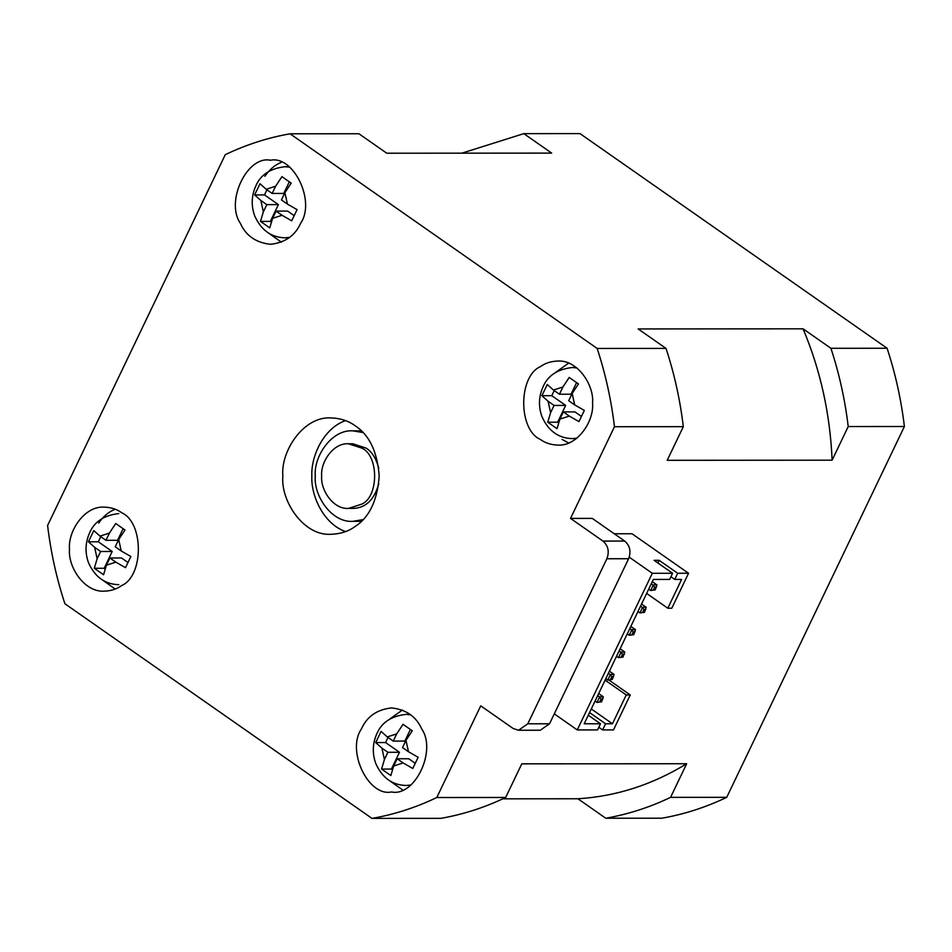 <?xml version="1.0" encoding="UTF-8"?>
<svg xmlns="http://www.w3.org/2000/svg" width="952" height="952" viewBox="0 0 952 952"><rect width="100%" height="100%" fill="white"/><g stroke="black" fill="none" stroke-linecap="round" stroke-linejoin="round"><path stroke-width="1.43" d="M361.831 448.118C378.896 455.568 378.872 496.706 361.796 504.108L348.444 508.416C333.224 509.498 320.324 489.828 321.669 476.06C320.348 462.315 333.212 442.704 348.408 443.775L361.831 448.118M378.801 468.515C376.29 458.697 372.089 451.902 366.175 448.118L352.752 443.763L348.408 443.775M348.456 508.416L352.799 508.416C365.651 508.118 374.315 499.848 378.801 483.628M363.021 519.625L352.799 521.339C331.486 522.862 313.422 495.314 315.302 476.036C313.47 456.805 331.474 429.352 352.752 430.839L362.962 432.541M361.308 430.863L352.74 430.839M352.811 521.339L361.379 521.303M345.564 531.573C323.597 523.993 310.804 495.683 311.851 476.012C310.84 456.401 323.585 428.221 345.493 420.617M355.155 425.758C369.34 434.933 377.349 451.736 379.205 476.167C377.313 500.597 369.281 517.388 355.084 526.527C348.515 531.359 340.507 533.941 331.058 534.286C303.664 536.238 280.435 500.823 282.863 476.036C280.495 451.308 303.64 416.012 330.998 417.928C340.507 418.261 348.563 420.879 355.155 425.758M527.801 723.794L518.543 730.243L513.176 728.506L480.736 705.837L436.801 797.526C415.881 807.546 394.283 814.507 372.006 818.399L64.903 603.746C56.596 578.483 50.825 552.398 47.6 525.492L225.267 154.676C246.187 144.656 267.786 137.695 290.062 133.804L597.166 348.456C605.472 373.731 611.232 399.816 614.468 426.722L570.534 518.412L592.275 518.4L624.714 541.069L602.973 541.081C608.221 545.71 609.518 551.589 606.876 558.753L527.801 723.794L549.542 723.782L540.284 730.232L518.543 730.243M602.973 541.081L570.534 518.412M361.462 728.887C366.913 716.57 376.933 709.573 391.486 707.919C406.147 709.526 416.226 716.535 421.724 728.97C436.92 750.735 414.786 796.991 391.57 791.957C368.353 797.002 346.195 750.64 361.462 728.887M300.606 223.327C295.144 235.644 285.136 242.629 270.582 244.295C255.91 242.689 245.83 235.668 240.344 223.244C225.148 201.479 247.27 155.212 270.487 160.257C293.716 155.212 315.862 201.562 300.606 223.327M121.725 512.771C143.919 522.458 143.883 575.936 121.677 585.551C116.929 589.038 111.146 590.918 104.315 591.156C84.538 592.572 67.759 566.987 69.508 549.09C67.806 531.228 84.514 505.738 104.28 507.118C111.146 507.368 116.965 509.249 121.725 512.771M540.343 439.431C518.15 429.757 518.185 376.278 540.391 366.651C545.139 363.164 550.922 361.296 557.753 361.046C577.531 359.642 594.298 385.215 592.56 403.112C594.262 420.974 577.555 446.476 557.789 445.084C550.922 444.846 545.103 442.954 540.343 439.431M605.091 680.156L626.261 694.948L612.457 723.758L605.567 723.77L602.628 729.922L613.493 729.91L630.248 694.948L626.261 694.948M608.911 680.026L630.248 694.948M667.804 608.233L671.791 608.233L688.546 573.259L677.681 573.271L674.73 579.423L681.608 579.423L667.804 608.233L646.646 593.429M601.581 701.814L597.023 702.409L601.581 701.814L603.33 696.804L599.712 696.816L597.023 702.409L595.083 701.041M599.76 701.814L601.105 699.018L597.761 695.448M601.105 699.018L602.913 699.018M598.677 693.556L603.33 696.804M612.303 679.442L607.745 680.026L612.303 679.442L614.052 674.433L610.434 674.433L607.745 680.026L605.805 678.669M610.482 679.442L611.827 676.646L608.483 673.076M611.827 676.646L613.635 676.634M609.399 671.172L614.052 674.433M623.024 657.058L618.467 657.653L623.024 657.058L624.774 652.049L621.156 652.061L618.467 657.653L616.527 656.285M621.204 657.058L622.548 654.262L619.205 650.692M622.548 654.262L624.357 654.262M620.121 648.8L624.774 652.049M633.746 634.675L629.189 635.27L633.746 634.675L635.496 629.677L631.878 629.677L629.189 635.27L627.249 633.913M631.926 634.687L633.27 631.878L629.927 628.32M633.27 631.878L635.079 631.878M630.843 626.416L635.496 629.677M644.468 612.303L639.911 612.898L644.468 612.303L646.218 607.293L642.6 607.293L639.911 612.898L637.971 611.529M642.648 612.303L643.992 609.506L640.648 605.936M643.992 609.506L645.801 609.506M641.565 604.032L646.218 607.293M655.19 589.919L650.644 590.514L655.19 589.919L656.939 584.921L653.322 584.921L650.644 590.514L648.693 589.157M653.369 589.919L654.714 587.122L651.37 583.564M654.714 587.122L656.523 587.122M652.287 581.66L656.939 584.921M290.062 133.804L358.928 133.756L386.774 153.224L551.672 153.105L523.826 133.637L579.994 133.601L887.097 348.253C895.404 373.517 901.175 399.602 904.4 426.508L726.733 797.324L670.565 797.359L686.678 763.73L521.779 763.849L505.667 797.478L436.801 797.526M904.4 426.508L848.22 426.555C844.995 399.65 839.224 373.565 830.918 348.289L803.072 328.821C820.457 370.126 830.132 413.918 832.119 460.185L848.22 426.555M832.119 460.185L667.209 460.304L683.322 426.674L614.468 426.722M614.254 533.763L632.021 533.751L688.546 573.259M588.288 715.238L600.498 723.77L584.195 723.782L653.346 579.435L669.649 579.423L672.6 573.271L652.31 573.294L577.257 729.934L597.547 729.922L600.498 723.77M672.6 573.271L654.072 560.323L659.141 560.312L657.868 562.977M589.562 712.572L605.567 723.77M591.287 708.966L612.457 723.758M598.82 727.268L602.628 729.922M554.29 713.881L577.257 729.934M670.934 576.769L674.73 579.423M659.141 560.312L677.681 573.271M629.26 557.17L652.31 573.294M726.733 797.324C705.813 807.344 684.214 814.305 661.938 818.196L605.758 818.232C628.034 814.341 649.645 807.379 670.565 797.359M403.017 724.317L412.287 730.791L405.968 740.347L408.491 751.759L418.142 757.292L412.775 768.478L403.136 762.945L393.688 765.991L390.844 775.547L381.573 769.073L384.418 759.506L381.907 748.105L375.707 742.572L381.074 731.386L387.262 736.919L396.71 733.873L403.017 724.317M396.71 733.873L393.247 741.096L404.838 741.084L410.36 729.565M393.247 741.096L387.262 736.919M375.707 742.572L385.584 742.56L388.035 737.455M381.907 748.105L387.88 752.282L399.483 752.282L385.584 742.56M387.88 752.282L384.418 759.506M393.688 765.991L397.151 758.768L403.136 762.945M408.491 751.759L402.517 747.57L405.968 740.347M381.573 769.073L391.439 769.061L399.483 752.282M392.2 769.597L391.439 769.061M397.151 758.768L408.753 758.756L415.06 763.159M389.642 719.129L402.422 710.013M402.47 789.839L389.677 780.747M569.201 377.444L578.471 383.93L572.164 393.485L574.687 404.897L584.326 410.419L578.971 421.617L569.32 416.083L559.883 419.118L557.027 428.686L547.757 422.2L550.613 412.644L548.09 401.244L541.902 395.711L547.257 384.513L553.457 390.046L562.894 387.012L569.201 377.444M541.902 395.711L551.767 395.699L554.219 390.594M548.09 401.244L554.076 405.421L565.667 405.409L551.767 395.699M554.076 405.421L550.613 412.644M547.757 422.2L557.634 422.2L565.667 405.409M558.384 422.724L557.634 422.2M559.883 419.118L563.346 411.895L574.937 411.895L581.244 416.298M563.346 411.895L569.32 416.083M574.687 404.897L568.701 400.709L572.164 393.485M562.894 387.012L559.431 394.235L553.457 390.046M559.431 394.235L571.033 394.223L576.555 382.704M555.825 372.256L568.606 363.152M568.665 442.977L562.085 439.419M281.935 176.655L291.205 183.129L284.898 192.697L287.409 204.097L297.06 209.63L291.705 220.816L282.054 215.283L272.605 218.329L269.761 227.885L260.491 221.411L263.347 211.856L260.824 200.444L254.636 194.91L259.991 183.724L266.179 189.258L275.628 186.211L281.935 176.655M272.605 218.329L276.068 211.106L287.671 211.094L293.978 215.509M276.068 211.106L282.054 215.283M287.409 204.097L281.435 199.92L284.898 192.697M275.628 186.211L272.165 193.446L266.179 189.258M260.824 200.444L266.798 204.632L263.347 211.856M272.165 193.446L283.755 193.435L289.277 181.915M254.636 194.91L264.501 194.91L266.953 189.793M266.798 204.632L278.4 204.62L264.501 194.91M260.491 221.411L270.356 221.4L278.4 204.62M271.118 221.935L270.356 221.4M281.399 242.177L268.607 233.085M264.882 176.298C269.594 169.396 275.08 164.744 281.34 162.352M115.739 523.517L125.009 530.002L118.703 539.558L121.225 550.97L130.864 556.492L125.509 567.689L115.858 562.156L106.422 565.19L103.566 574.758L94.296 568.273L97.152 558.717L94.629 547.317L88.441 541.771L93.808 530.585L99.996 536.119L109.432 533.084L115.739 523.517M121.225 550.97L115.24 546.781L118.703 539.558M109.432 533.084L105.969 540.308L117.572 540.296L123.094 528.777M105.969 540.308L99.996 536.119M94.629 547.317L100.614 551.494L97.152 558.717M106.422 565.19L109.885 557.967L115.858 562.156M88.441 541.771L98.306 541.771L100.757 536.654M100.614 551.494L112.205 551.482L98.306 541.771M94.296 568.273L104.173 568.273L112.205 551.482M104.922 568.796L104.173 568.273M109.885 557.967L121.475 557.967L127.782 562.37M115.204 589.05L102.411 579.947M98.687 523.16C102.971 516.627 108.457 511.974 115.144 509.213M606.876 558.753L628.617 558.741C631.259 551.577 629.962 545.686 624.714 541.069M628.617 558.741L549.542 723.782M505.667 797.478C484.747 807.498 463.136 814.46 440.859 818.351L372.006 818.399M803.072 328.821L638.173 328.94L666.019 348.408C674.325 373.684 680.097 399.769 683.322 426.674M666.019 348.408L597.166 348.456M686.678 763.73C652.477 784.71 616.218 796.384 577.912 798.764L502.823 798.823M577.912 798.764L605.758 818.232M523.826 133.637L461.863 153.165M887.097 348.253L830.918 348.289M410.657 714.809L406.04 714.369C391.236 716.082 381.49 722.568 376.825 733.813C372.565 743.345 372.172 753.139 375.647 763.207C382.002 777.653 392.141 785.079 406.099 785.471L410.705 785.031M576.841 367.936L572.235 367.508C557.42 369.221 547.686 375.695 543.021 386.94C538.749 396.484 538.356 406.278 541.843 416.345C548.185 430.792 558.336 438.217 572.283 438.61L576.9 438.17M289.575 167.147L284.969 166.707C270.154 168.433 260.408 174.906 255.743 186.152C251.483 195.684 251.09 205.489 254.565 215.545C260.919 230.003 271.07 237.417 285.017 237.821L289.622 237.381M410.086 714.369L406.04 714.369M572.283 438.61L576.329 438.61M576.281 367.496L572.235 367.508M289.015 166.707L284.969 166.707M289.063 237.821L285.017 237.821M118.774 513.58C103.958 515.294 94.224 521.767 89.559 533.013C85.287 542.557 84.895 552.35 88.381 562.418C94.724 576.864 104.875 584.29 118.821 584.683"/></g></svg>
